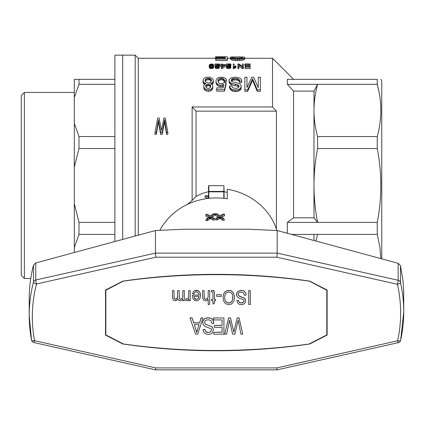 <?xml version="1.0" encoding="UTF-8"?>
<svg xmlns="http://www.w3.org/2000/svg" width="425" height="425" viewBox="0 0 425 425"><rect width="100%" height="100%" fill="white"/><g stroke="black" fill="none" stroke-linecap="round" stroke-linejoin="round"><path stroke-width="0.64" d="M105.836 289.877L105.836 290.217L123.473 281.026M309.177 281.026L326.814 290.217L326.814 334.911L309.177 343.995A617.312 570.323 180 0 1 123.473 343.995L105.836 334.911L105.836 290.217M326.814 290.217L326.814 289.877M123.473 281.132A617.312 570.323 0 0 1 309.177 281.132M221.303 294.727L216.734 294.621L221.303 294.727L221.303 296.363L216.734 296.363L216.734 294.727M222.084 332.159L213.871 332.265L222.084 332.265L222.084 327.34L222.084 332.159M222.084 325.327L214.391 325.433L222.084 325.433L222.084 319.913L222.084 325.327M223.922 318.001L213.52 317.895L223.922 318.001L223.922 334.172L213.871 334.172L213.871 332.265M177.629 296.252L177.034 298.493L175.456 299.269L174.112 298.233L173.958 296.772M179.127 290.594L177.629 290.594L179.127 290.594L179.281 297.999L179.504 298.77L180.625 299.375L182.277 298.43L182.798 296.963L182.798 290.594L184.296 290.594L184.296 300.666L182.952 300.666L182.952 299.2L182.952 300.56M182.798 296.857L182.277 298.318L180.625 299.269L179.504 298.663L179.127 296.942M184.296 290.594L182.798 290.594M173.958 290.594L172.46 290.594L173.958 290.594L174.112 298.339L175.456 299.375L177.034 298.6L177.48 297.654L177.629 290.594M242.733 334.172L239.068 317.895L237.23 317.895L233.819 332.058L230.499 317.895L228.576 317.895L224.735 334.172L228.576 318.001L230.499 318.001L233.819 332.164L237.23 318.001L239.068 318.001L242.733 334.172L240.901 334.172L238.191 320.211L234.871 334.172L232.597 334.172L229.537 320.211L226.658 334.172L224.735 334.172M202.953 318.001L201.03 317.895L199.633 322.814L193.688 322.814L192.116 317.895L190.018 317.895L192.116 318.001L193.688 322.926L199.633 322.926L201.03 318.001L202.953 318.001L197.71 334.172L195.612 334.172L190.018 318.001M209.69 290.594L208.192 290.487L209.69 290.594L209.69 304.454L208.192 304.454L208.192 299.375L208.192 304.342M204.074 290.594L202.576 290.594L204.074 290.594L204.223 297.999L204.6 298.77L205.944 299.375L207.219 298.945L208.192 297.048L208.192 290.594M208.192 296.942L207.219 298.839L205.944 299.269L204.6 298.663L204.074 296.772M234.488 297.309L233.814 293.76L231.864 291.173L230.44 290.487L227.295 290.487L224.676 292.124L223.773 293.585L223.024 297.479L223.773 293.691L224.676 292.23L227.295 290.594L230.44 290.594L231.864 291.284L233.814 293.866L234.488 297.309L234.111 300.321L232.916 302.733L231.115 304.194L228.793 304.709L225.797 303.763L224.676 302.642L223.773 301.182L223.024 297.479M243.992 300.852L243.403 302.281L241.304 302.967L239.28 302.281L238.383 300.385L236.81 300.581L238.383 300.491L239.28 302.388L240.178 302.903L242.579 302.903L243.849 301.697L243.923 300.236L243.552 299.721L238.606 297.909L237.033 296.448L236.661 295.502L236.661 293.436L237.782 291.539L240.927 290.424L243.7 290.939L244.673 291.539L245.873 293.781L246.022 295.157L244.449 295.242L243.552 292.83L241.002 292.06L238.908 292.66L238.234 293.691L238.159 294.897L239.429 296.273L244.673 298.339L245.496 299.891L245.124 302.818L243.626 304.194L241.379 304.709L240.178 304.539L239.057 304.194L237.485 302.733L236.81 300.581M246.022 295.157L245.873 293.67L244.673 291.433L243.7 290.833L240.927 290.312L237.782 291.433L236.661 293.33L236.507 294.467M245.576 300.836L245.496 299.784L244.673 298.233L238.834 295.821L238.09 294.339M250.293 290.594L248.721 290.487L250.293 290.594L250.293 304.454L248.721 304.454L248.721 290.594M188.716 296.682L187.967 298.663L187.143 299.009L186.023 298.663L185.497 300.321L186.023 298.77L187.143 299.115L188.344 298.339L188.716 296.793L188.716 290.594L190.214 290.594L190.214 300.666L188.944 300.666L188.944 299.115L188.944 300.56M190.214 290.594L188.716 290.594M192.461 295.221L192.387 295.587L192.461 295.157L198.98 295.157L198.757 293.691L197.333 291.97L196.281 291.8L194.857 292.23L193.959 293.951L192.461 293.691L193.811 291.194L194.937 290.594L198.082 290.679L199.357 291.715L200.255 293.351L200.255 297.654L199.357 299.375L198.082 300.406L196.435 300.836L194.857 300.491L193.513 299.46L192.69 297.739L192.387 295.587M198.964 295.051L192.461 295.157M200.478 295.502L200.255 293.239L199.357 291.603L198.082 290.572L196.361 290.312L193.811 291.088L192.461 293.691M213.175 328.743L213.265 329.954L213.175 328.743L212.213 326.937L205.397 324.121L204.531 322.378M211.422 329.986L210.726 331.654L209.769 332.254L208.282 332.456L205.923 331.654L204.871 329.444L203.038 329.651L204.871 329.55L205.923 331.76L206.97 332.366L209.769 332.366L211.252 330.958L211.342 329.253L210.901 328.647L205.137 326.538L203.299 324.833L202.688 322.522L202.863 321.316L204.175 319.106L205.222 318.405L207.846 317.804L211.076 318.405L212.213 319.106L213.09 320.312L213.786 323.324L211.953 323.425L210.901 320.615L209.153 319.812L206.098 320.014L204.962 321.018L204.521 322.421L205.397 324.227L211.252 326.437L212.213 327.043L213.175 328.849M213.786 323.324L213.61 321.613L212.213 319L211.076 318.298L207.846 317.693L205.222 318.298L204.175 319L202.863 321.21L202.688 322.522M214.487 292.23L213.738 290.572L211.342 290.487L214.11 290.939L214.487 292.23L214.487 299.375L215.608 299.375L215.608 300.666L214.487 300.666L214.487 303.073L212.989 304.109L212.989 300.666L212.989 304.002M215.608 299.375L214.487 299.269M214.487 302.967L214.487 300.666M212.989 299.269L211.565 299.269L212.989 299.375L212.989 292.745L212.989 299.269M199.07 324.631L196.748 332.355L194.337 324.631M198.884 296.533L198.156 298.493L196.361 299.354L194.485 298.318L193.912 296.533M232.905 297.25L232.613 299.784L231.715 301.591L230.44 302.621L228.793 302.967L226.621 302.281L225.797 301.421L225.123 300.3L224.607 297.436M222.084 319.913L213.52 319.913L213.52 318.001M222.084 327.34L214.391 327.34L214.391 325.433M182.952 299.2L181.826 300.321L180.327 300.836L178.755 300.321L177.857 299.03L176.657 300.321L175.158 300.836L173.134 299.976L172.46 297.394L172.46 290.594M197.099 330.857L199.107 324.631L194.299 324.631L196.748 332.467L197.099 330.751M208.192 299.375L207.071 300.406L205.647 300.836L204 300.321L202.948 299.115L202.576 296.878L202.576 290.594M231.715 301.697L232.613 299.891L232.688 295.072L231.79 293.436L230.44 292.4L228.793 292.06L227.147 292.4L225.797 293.436L224.899 295.157L224.597 297.479L225.123 300.406L226.621 302.388L228.793 303.073L230.44 302.733L231.715 301.591M188.944 299.115L187.595 300.751L185.497 300.321M198.156 298.6L198.905 296.533L193.885 296.533L194.485 298.43L195.383 299.2L196.361 299.46L198.156 298.493M212.989 300.666L211.565 300.666L211.565 299.375M213.265 329.954L212.739 332.265L212.038 333.168L210.991 333.869L208.367 334.475L205.657 333.869L204.611 333.067L203.825 332.164L203.038 329.651M212.989 292.745L212.537 292.06L211.565 292.06L211.342 290.594M277.19 230.536L398.161 263.293L398.161 280.277L277.19 253.109L277.19 230.536L248.667 229.218L183.982 229.218L155.46 230.536L155.46 253.109L155.837 257.189L276.813 257.189L397.423 284.272A3.124 0.282 -77.3 0 0 398.161 280.277A3.124 2.885 180 0 1 400.478 282.487A3.124 1.169 167.3 0 1 397.423 284.272A152.001 140.431 180 0 1 397.614 340.792A3.124 0.282 77.3 0 0 398.299 342.64A3.124 3.124 0 0 0 400.663 340.266A3.124 1.169 -167.7 0 1 397.614 340.792L276.813 367.917L155.837 367.917L34.568 340.685A3.124 0.282 102.7 0 1 33.883 342.539A3.124 3.124 0 0 1 31.503 340.069A3.124 1.179 -10.6 0 0 34.568 340.685A152.001 140.431 180 0 1 36.508 283.985A3.124 0.282 -102.7 0 1 35.769 279.99L155.46 253.109L277.19 253.109L276.813 257.189M400.478 265.614L400.478 282.487A155.125 143.315 180 0 1 403.75 311.769L400.663 340.266A3.124 1.169 -167.7 0 0 400.674 340.17A155.125 143.315 180 0 0 403.75 311.769L403.681 290.828L402.932 280.288L400.478 265.614L398.161 263.293M35.769 262.947L33.469 265.184C30.642 276.282 29.219 287.47 29.208 298.743L29.208 315.483A155.125 143.315 180 0 0 31.492 339.984A3.124 1.179 -10.6 0 0 31.503 340.069L29.208 315.483A155.125 143.315 180 0 1 33.469 282.12A3.124 2.885 0 0 1 35.769 279.99L35.769 262.947L155.46 230.536M276.919 230.525A63.049 58.252 180 0 0 227.248 189.252L227.248 198.81A63.049 58.252 180 0 0 159.821 230.339M212.224 217.101L214.938 215.209L214.938 213.77L211.129 216.442L214.561 218.562L214.561 220.001A63.049 58.252 180 0 0 212.941 220.065L210.317 218.461L207.57 220.543A63.049 58.252 180 0 0 206.072 220.756L206.072 219.295L209.504 216.585L205.822 214.545L205.822 216.012L208.425 217.419M224.177 218.981L224.177 220.432A63.049 58.252 180 0 0 222.551 220.262L222.551 218.817A64.611 59.691 180 0 1 224.177 218.981L220.74 216.389L224.549 214.237L224.549 215.693L221.834 217.196M222.551 220.262L219.932 218.291L217.186 219.985A63.049 58.252 180 0 0 215.688 219.98L215.688 218.54L219.119 216.304L215.438 213.759L215.438 215.199L218.046 216.984M215.438 213.759A64.611 59.691 180 0 1 216.994 213.759L219.932 215.81L222.987 214.072A64.611 59.691 180 0 1 224.549 214.237M222.551 218.817L219.932 216.846L219.555 217.037L219.555 218.482M219.932 216.846L219.932 218.291M214.561 218.562A64.611 59.691 180 0 0 212.941 218.62L210.317 217.016L209.945 217.255L209.945 218.705M210.317 217.016L210.317 218.461M205.822 214.545A64.611 59.691 180 0 1 207.384 214.327L210.317 215.974L213.377 213.817A64.611 59.691 180 0 1 214.938 213.77M219.555 217.037L219.119 217.313L219.119 218.758M212.941 218.62L212.941 220.065M209.945 217.255L207.57 219.087L207.57 220.543M209.504 217.595L209.504 219.045M210.63 217.164L210.63 218.615M211.066 217.457L211.066 218.907M219.119 217.313L217.186 218.54L217.186 219.985M207.57 219.087A64.611 59.691 180 0 0 206.072 219.295M220.24 217.042L220.24 218.487M220.681 217.393L220.681 218.838M217.186 218.54A64.611 59.691 180 0 0 215.688 218.54M326.814 332.605L327.128 332.44L327.128 290.036L309.814 281.122A599.494 553.86 0 0 0 122.836 281.122L105.522 290.036L105.522 332.44L105.836 332.605M105.522 290.036L105.522 335.07L122.836 343.984L122.836 343.666M122.836 343.984A599.494 553.86 180 0 0 309.814 343.984L327.128 335.07L327.128 290.036M309.814 343.984L309.814 343.666M398.299 342.64L277.164 369.846L276.813 367.917M277.158 369.846L155.492 369.846L155.837 367.917M138.295 235.184L138.295 58.278L135.177 55.154L114.888 55.154L114.888 241.522M122.687 55.154L122.687 239.413L122.687 55.154M114.888 79.342L78.992 79.342L78.992 84.315L74.311 97.511L74.311 123.34L78.992 136.542L78.992 148.532L74.311 167.2L74.311 203.729L78.992 222.397L78.992 234.393L74.311 247.589L74.311 252.514M114.888 84.315L78.992 84.315M114.888 222.397L78.992 222.397M114.888 234.393L78.992 234.393M114.888 136.542L78.992 136.542M114.888 148.532L78.992 148.532M24.374 92.432L21.25 95.551L21.25 275.379L24.374 278.497L24.374 92.432L74.311 92.432M74.311 97.511L74.311 79.342L78.992 79.342M74.311 123.34L74.311 167.2M74.311 203.729L74.311 247.589M208.521 191.648L202.236 193.444L196.037 196.361L192.137 200.441L187.356 204.441M192.137 200.441L192.137 106.973L272.505 106.973L272.505 58.278L244.747 58.278M216.383 58.416L215.385 58.416L215.385 56.78L227.269 56.78L227.269 59.123L215.783 59.123L215.783 58.682L225.17 58.682L225.17 57.742L216.383 57.742L216.383 57.455L225.17 57.455L225.17 56.886L215.385 56.886M227.269 59.123L227.269 60.594L215.783 60.594L215.783 59.123M209.552 67.942L209.158 66.927L209.419 64.6L211.469 63.957L213.09 64.249L213.61 64.733L213.701 67.426L213.217 68.149L211.469 68.616L210.072 68.34L209.552 67.942L209.201 65.902L209.201 67.347M213.743 65.487L213.701 67.426M226.328 64.361L226.328 63.994L230.918 63.994L230.35 64.637L227.683 65.785L227.683 66.667L228.119 66.789L230.786 66.21L230.786 67.649L230.132 68.361L227.726 68.531L226.419 67.671L226.589 65.843L229.782 64.361L226.328 64.361L226.328 65.801L226.647 65.801M230.918 64.122L230.918 65.562L230.153 66.162M229.867 66.289L228.538 66.826M204.489 84.4L203.219 82.96L203.023 81.988L203.421 79.055L204.521 77.993L206.215 77.302L208.213 77.1L210.412 77.302L213.111 79.124L213.308 83.034L212.107 84.426M213.408 80.58L212.707 82.466L210.513 83.635L212.309 84.586L212.707 85.313L212.808 87.725L212.511 89.075L211.613 90.286L210.21 91.072L208.314 91.338L206.417 90.987L204.919 90.196L204.021 88.99L203.617 86.217L204.218 84.586L206.019 83.635L204.717 83.088L204.717 84.24M221.478 66.481L220.517 66.481L220.517 64.696L221.478 64.696L221.478 63.994L222.355 63.994L222.355 64.696L225.409 64.696L225.409 65.036L222.179 67.15L221.478 67.15L221.478 68.595L222.179 68.595L225.409 66.481L225.409 65.036M164.289 123.372L162.228 134.337L160.607 134.337L158.419 121.667L156.363 134.337L154.987 134.337L154.987 132.35L157.733 118.038L159.109 118.038L161.479 130.438L163.912 118.038L165.224 118.038L167.848 132.35L166.536 132.35L166.536 134.337L164.602 121.667L164.289 123.372L164.289 121.545L164.103 122.4L164.103 124.238M167.848 132.35L167.848 134.337L166.536 134.337M245.119 67.171L250.144 67.171L250.144 68.616L245.119 68.616L245.119 66.767L249.225 66.767L249.225 65.763L249.225 66.767M245.379 65.785L244.943 65.785L244.943 63.994L250.144 63.994L250.144 67.171M240.784 58.48L234.292 58.475M230.865 58.703L230.467 58.693L230.467 57.178L231.466 56.95L243.95 57.046L244.747 57.572L244.545 59.436L242.749 60.138L239.355 60.594L235.057 60.573L231.864 60.031L230.865 59.633L230.865 58.145L232.964 58.05L237.357 58.751L241.549 58.321L242.548 57.805L242.548 57.311L242.548 57.805M244.747 57.572L244.545 59.436M215.284 65.801L214.965 65.801L214.965 63.994L219.555 63.994L219.555 65.562L218.795 66.162M218.503 66.289L217.18 66.826M219.555 64.122L216.32 65.785L216.32 66.667L216.761 66.789L219.422 66.21L219.252 68.043L217.196 68.616L215.231 68.021L215.098 66.024L218.418 64.361L214.965 64.361M226.392 80.282L224.395 80.431L223.396 78.699L221.398 78.205L218.902 78.912L218.2 79.772L217.903 81.026L218.801 83.088L219.9 83.635L222.296 83.714L224.097 82.62L226.095 82.854L224.496 89.632L216.702 89.632L216.702 87.901L223.098 87.901L223.895 84.426L220.899 85.234L219.002 84.91L217.403 84.028L216.304 82.694L215.905 81.175L216.304 79.629L217.202 78.418L219.002 77.371L223.396 77.302L225.994 78.912L226.392 81.765L224.395 81.913L223.396 80.171L221.398 79.677L218.902 80.383L218.089 81.722M226.095 82.854L226.095 84.341L224.496 91.162L216.702 91.162L216.702 89.632M223.508 86.084L220.899 86.737L219.002 86.413L217.403 85.526L216.304 84.187L215.905 81.175M234.148 66.417L235.854 65.923L235.854 67.756L233.277 68.616L233.277 63.994L234.148 63.994L234.148 65.439M237.91 67.171L237.91 68.616L238.823 68.616L238.823 67.171L237.91 67.171L237.91 63.994L238.914 63.994L242.494 66.417L242.494 65.439M242.494 66.417L242.494 63.994L243.413 63.994L243.413 68.616L242.452 68.616L238.823 66.082M246.968 78.699L246.968 87.561L251.759 77.238L253.661 77.238L258.251 87.731L258.251 78.699M257.252 91.338L257.252 89.808L260.35 89.808L260.35 91.338L257.252 91.338L252.562 80.314L247.669 91.338L244.869 91.338L244.869 77.238L246.968 77.238L246.968 87.561M241.772 81.026L239.673 81.101L239.477 80.213L238.478 79.055L236.481 78.487L232.985 78.625L231.386 79.772L231.285 80.803L232.183 81.701L238.877 83.396L239.976 83.868L241.076 85.313L241.076 88.65L240.577 89.675L238.579 91.072L235.583 91.609L232.486 91.072L230.387 89.59L229.489 87.476L229.489 85.972L231.588 85.887L232.783 87.731L235.482 88.416L237.177 88.241L238.877 87.051L237.479 86.169L231.885 84.968L229.787 83.645L229.091 81.913L229.288 79.555L230.786 77.993L234.982 77.1L239.976 77.993L241.575 79.847L241.772 82.508L239.673 82.583L239.477 81.69L238.478 80.527L236.481 79.958L232.985 80.097L231.471 81.127M135.177 55.154L135.177 236.029M196.037 196.361L196.037 111.132A1165.775 1077.035 180 0 0 192.137 106.973M276.409 228.969L276.409 111.132A1165.775 1077.035 180 0 0 272.505 106.973M196.037 111.132L276.409 111.132M227.248 192.403L224.129 191.648M207.613 198.486L205.11 197.354L205.11 195.861L208.521 197.471M211.273 81.127L209.913 79.958L208.213 79.677L205.918 80.314L205.259 81.223M210.715 87.019L209.312 85.845L208.213 85.765L207.214 85.845L205.801 86.976M212.734 66.21L211.469 65.689L210.21 66.21M244.545 57.943L242.749 58.661L239.355 59.123L239.355 60.594M241.15 58.958L241.15 60.43M231.683 79.342L231.683 80.814M232.284 78.912L232.284 80.383M216.304 82.694L216.304 84.187M223.396 78.699L223.396 80.171M224.097 79.411L224.097 80.888M209.312 84.347L207.214 84.347L205.817 85.398L205.615 86.217L206.417 87.731L208.213 88.416L209.312 88.241L210.71 87.051L210.71 85.478L210.109 84.83L209.312 84.347L209.312 85.845M210.109 84.83L210.109 86.328M243.413 67.171L242.452 67.171L238.823 64.637L238.823 67.171M242.452 67.171L242.452 68.616M227.683 65.785L227.29 66.268L227.683 66.667M205.817 85.398L205.817 86.902M230.653 64.43L230.653 65.875M230.828 64.249L230.828 65.689M166.536 132.35L164.852 121.205L164.602 119.855L164.602 121.667M164.852 121.205L164.852 123.027M216.32 65.785L215.927 66.268L216.32 66.667M216.059 66.024L216.059 66.475M211.411 79.921L211.411 80.506L210.609 78.838L209.111 78.274L209.111 79.746M209.913 78.487L209.913 79.958M212.808 86.217L212.511 87.561L211.613 88.761L210.21 89.542L210.21 91.072M211.613 88.761L211.613 90.286M221.398 78.205L221.398 79.677M222.498 78.274L222.498 79.746M241.177 86.217L240.577 88.156L238.579 89.542L238.579 91.072M239.774 88.931L239.774 90.456M239.477 80.213L239.477 81.69M239.673 81.101L239.673 82.583M209.111 78.274L207.018 78.343L205.317 79.555L205.02 80.506L206.019 82.238L208.314 83.008L209.61 82.774L210.609 82.238L211.411 80.506M205.317 79.555L205.317 81.032M221.478 67.15L221.478 65.036L220.517 65.036M216.936 65.487L216.936 66.805M222.179 67.15L222.179 68.595M228.294 65.487L228.294 66.805M229.213 65.115L229.213 66.555M219.422 66.21L218.769 66.916L217.196 67.171L217.196 68.616M218.115 67.108L218.115 68.552M239.355 59.123L237.256 59.197L237.256 60.669M233.984 78.418L233.984 79.884M235.083 78.418L235.083 79.884M258.251 87.731L258.251 77.238L260.35 77.238L260.35 89.808M230.786 66.21L230.132 66.916L228.56 67.171L227.03 66.895L226.419 66.231M226.589 66.582L226.589 68.021M249.225 65.386L249.225 64.34L249.225 65.386L245.379 65.386L245.379 66.767M211.108 79.342L211.108 80.814M242.548 57.311L240.252 56.923L240.252 58.448M241.352 56.992L241.352 58.363M164.103 122.4L162.228 132.35L160.607 132.35L158.419 119.855L157.919 124.679M158.169 121.205L158.169 123.027M217.196 67.171L215.666 66.895L215.055 66.231M215.231 66.582L215.231 68.021M227.423 66.024L227.423 66.475M160.607 132.35L160.607 134.337M162.228 132.35L162.228 134.337M240.577 88.156L240.577 89.675M241.076 87.136L241.076 88.65M206.316 84.83L206.316 86.328M238.877 87.051L238.977 85.643L237.479 84.671L231.885 83.475L230.685 82.854L230.685 84.341M231.885 83.475L231.885 84.968M238.977 85.643L238.977 86.673M205.918 78.838L205.918 80.314M242.048 57.115L242.048 58.113M236.481 78.487L236.481 79.958M237.58 78.699L237.58 80.171M165.038 122.57L165.038 124.413M240.252 56.923L233.261 57.046L232.56 57.237L232.56 58.071M233.261 57.046L233.261 58.156M238.579 89.542L235.583 90.073L232.486 89.542L232.486 91.072M233.984 89.898L233.984 91.428M257.252 89.808L252.562 78.838L247.669 89.808L244.869 89.808M247.669 89.808L247.669 91.338M210.71 85.478L210.71 86.982M204.717 83.088L203.219 81.478L203.023 80.506M203.219 81.478L203.219 82.96M159.168 124.759L159.168 126.629M211.809 83.162L211.809 84.187M212.707 82.466L212.707 83.953M235.854 66.311L233.277 67.171M233.846 67.171L233.846 68.616M210.21 89.542L208.314 89.808L206.417 89.457L204.919 88.671L204.021 87.476L204.021 88.99M204.919 88.671L204.919 90.196M232.486 89.542L231.285 88.846L231.285 90.371M212.511 87.561L212.511 89.075M235.583 90.073L235.583 91.609M218.902 78.912L218.902 80.383M220.102 78.343L220.102 79.815M237.177 89.898L237.177 91.428M219.295 64.43L219.295 65.875M219.47 64.249L219.47 65.689M242.749 58.661L242.749 60.138M243.849 58.321L243.849 59.803M252.259 79.629L252.259 81.106M252.562 78.838L252.562 80.314M231.285 88.846L230.387 88.071L230.387 89.59M230.35 64.637L230.35 66.082M235.758 56.886L235.758 58.416M237.458 56.87L237.458 58.406M235.2 66.475L235.2 67.92M237.256 59.197L233.261 58.884L233.261 60.361M235.057 59.102L235.057 60.573M208.314 89.808L208.314 91.338M216.383 57.742L216.383 58.682M238.956 56.881L238.956 58.411M225.17 56.886L225.17 57.455M206.417 89.457L206.417 90.987M230.387 88.071L229.489 85.972M229.787 87.051L229.787 88.565M231.386 79.772L231.386 80.973M222.498 84.989L222.498 86.493M210.609 78.838L210.609 80.314M238.478 79.055L238.478 80.527M239.078 79.555L239.078 81.032M164.602 119.855L164.289 121.545M218.769 66.916L218.769 68.361M217.403 84.028L217.403 85.526M219.002 84.91L219.002 86.413M215.666 66.895L215.666 68.34M216.367 67.086L216.367 68.531M218.987 64.637L218.987 66.082M204.021 87.476L203.617 86.217M208.213 78.205L208.213 79.677M157.919 122.83L156.363 132.35L156.363 134.337M234.361 56.945L234.361 58.469M252.859 79.555L252.859 81.032M230.685 82.854L229.288 81.324L229.288 82.806M229.787 82.158L229.787 83.645M235.381 84.267L235.381 85.765M230.132 66.916L230.132 68.361M230.61 66.603L230.61 68.043M233.261 58.884L230.865 58.145M231.864 58.549L231.864 60.031M234.148 66.938L234.148 68.382M222.355 66.454L224.581 65.036L222.355 65.036L222.355 66.454L222.355 65.036M224.395 80.431L224.395 81.913M234.632 66.704L234.632 68.149M232.985 78.625L232.985 80.097M158.419 119.855L158.419 121.667M225.17 57.742L225.17 58.682M229.473 67.108L229.473 68.552M207.018 78.343L207.018 79.815M213.308 81.552L213.308 83.034M227.03 66.895L227.03 68.34M220.899 85.234L220.899 86.737M224.496 89.632L224.496 91.162M218.508 64.844L218.508 66.279M219.252 66.603L219.252 68.043M237.479 84.671L237.479 86.169M238.478 85.154L238.478 86.657M229.867 64.844L229.867 66.279M227.726 67.086L227.726 68.531M228.56 67.171L228.56 68.616M158.732 122.14L158.732 123.978M218.2 79.772L218.2 81.249M207.214 84.347L207.214 85.845M203.819 82.386L203.819 83.879M208.213 84.267L208.213 85.765M253.358 80.58L253.358 82.062M232.56 57.237L230.467 57.178M251.664 80.729L251.664 82.211M229.288 81.324L229.091 80.431M217.85 65.115L217.85 66.555M249.225 65.763L245.379 65.763M249.225 64.34L244.943 64.34M156.363 132.35L154.987 132.35M287.332 233.282L287.332 222.397L293.574 217.818L293.574 91.12L313.985 91.12L313.985 110.426C314.022 119.213 315.223 127.914 317.587 136.542L377.246 136.542C382.022 119.133 382.022 101.724 377.246 84.315L377.262 84.378M317.587 136.542L317.587 148.532L377.246 148.532L377.246 136.542M287.332 84.315L287.332 79.342L377.246 79.342C382.022 79.342 382.022 79.342 377.246 79.342L377.246 84.315L287.332 84.315L293.574 91.12M208.834 198.337L208.834 191.84L223.816 191.84L223.816 198.337M223.816 185.698L208.834 185.698L208.834 191.431L223.816 191.431L223.954 185.741L224.129 198.374M224.129 191.718L223.816 191.84M208.834 185.698L208.521 185.938L208.521 198.374M208.834 191.431L208.834 191.84M377.31 84.554L378.803 90.881M378.808 90.902L379.387 93.936M379.403 94.021L379.881 97.043M380.827 258.602L379.918 247.393L377.246 234.393L377.246 222.397C382.022 197.774 382.022 173.156 377.246 148.532M316.009 241.049L317.587 234.393L377.246 234.393M313.985 234.393L313.985 240.502M293.574 234.977L293.574 234.393M212.782 64.828L212.038 64.303L210.949 64.303L210.163 64.828L210.03 65.487L210.465 66.56L212.038 66.767L212.782 66.146L212.782 64.828L212.782 66.146M210.163 64.828L210.163 66.146M213.701 65.987L212.782 66.959L211.469 67.171L211.469 68.616M212.213 67.108L212.213 68.552M211.469 67.171L210.465 67.044L210.465 68.489M210.949 67.129L210.949 68.574M210.949 64.303L210.949 65.748M211.469 64.249L211.469 65.689M212.782 66.959L212.782 68.404M213.217 66.704L213.217 68.149M210.465 67.044L210.072 66.895L210.072 68.34M209.328 66.252L209.328 67.692M209.201 65.902L209.158 65.487M212.479 64.467L212.479 65.912M213.525 66.396L213.525 67.835M210.465 64.467L210.465 65.912M212.038 64.303L212.038 65.748M210.072 66.895L209.769 66.725L209.769 68.17M205.11 195.861A43.695 40.37 180 0 1 206.672 195.505L208.521 196.393M207.777 198.464L208.521 197.837M317.587 234.393L291.417 234.393M317.587 148.532C315.223 160.735 314.022 173.044 313.985 185.465C314.022 197.885 315.223 210.2 317.587 222.397L377.246 222.397M293.574 217.818L313.985 217.818L317.587 222.397L287.332 222.397M313.985 91.12L317.587 84.315C315.223 92.937 314.022 101.644 313.985 110.426L313.985 217.818M380.848 79.342L381.751 80.904L381.751 258.852M33.469 265.184L33.469 282.12A3.124 1.163 14.5 0 0 36.508 283.985L155.837 257.189M155.492 369.846L33.883 342.539M30.754 278.497L24.374 278.497M230.467 58.278L227.269 58.278M215.385 58.278L138.295 58.278M293.574 79.342L272.505 58.278"/></g></svg>
